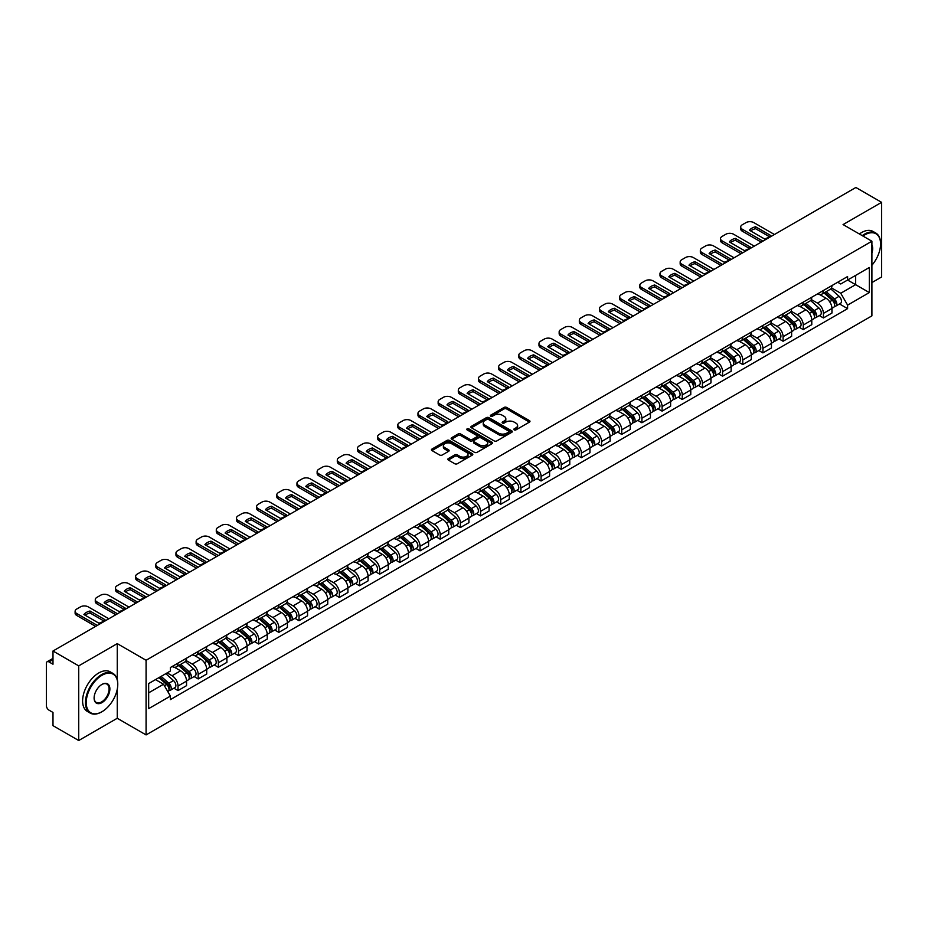 <?xml version="1.0" encoding="UTF-8"?>
<svg xmlns="http://www.w3.org/2000/svg" width="928" height="928" viewBox="0 0 928 928"><rect width="100%" height="100%" fill="white"/><g stroke="black" fill="none" stroke-linecap="round" stroke-linejoin="round"><path stroke-width="1.39" d="M514.205 429.873A1.253 0.731 0 0 0 515.98 429.873L529.459 422.089A1.798 1.032 0 0 0 529.981 421.358A1.798 1.032 0 0 0 529.459 420.616L506.618 407.438A1.798 1.032 0 0 0 504.078 407.438L490.599 415.222A1.253 0.731 0 0 0 492.374 416.243L494.114 415.234A5.742 3.318 0 0 1 502.234 415.234L504.148 416.336A5.742 3.318 0 0 1 505.83 418.679A5.742 3.318 0 0 1 504.148 421.022L502.396 422.031A1.253 0.731 0 0 0 504.171 423.052L505.922 422.054A5.742 3.318 0 0 1 514.042 422.054L515.945 423.145A5.742 3.318 0 0 1 517.627 425.5A5.742 3.318 0 0 1 515.945 427.843L514.205 428.84A1.253 0.731 0 0 0 514.205 429.873L514.205 428.84M448.363 458.571A1.798 1.032 0 0 0 447.841 459.302A1.798 1.032 0 0 0 448.363 460.044L454.778 463.745A1.798 1.032 0 0 0 457.318 463.745L472.294 455.091A1.798 1.032 0 0 0 472.816 454.36A1.798 1.032 0 0 0 472.294 453.63L449.442 440.44A1.798 1.032 0 0 0 446.913 440.44L431.938 449.082A1.798 1.032 0 0 0 431.404 449.813A1.798 1.032 0 0 0 431.938 450.556L439.675 455.022A1.798 1.032 0 0 0 442.215 455.022L448.618 451.321A1.798 1.032 0 0 0 449.152 450.59A1.798 1.032 0 0 0 448.618 449.86L444.779 447.644A4.802 2.772 0 0 1 443.375 445.684A4.802 2.772 0 0 1 446.345 443.12A4.802 2.772 0 0 1 451.576 443.723L466.61 452.4A4.802 2.772 0 0 1 468.014 454.36A4.802 2.772 0 0 1 465.056 456.924A4.802 2.772 0 0 1 459.824 456.321L457.318 454.871A1.798 1.032 0 0 0 454.778 454.871L448.363 458.571L448.363 460.044M146.079 660.272L117.253 643.626L78.718 665.875L52.989 651.015L855.871 187.479L881.6 202.339L843.076 224.576L871.902 241.222L146.079 660.272L146.079 734.918L871.902 315.868L871.902 241.222M494.241 440.951A1.798 1.032 0 0 0 496.782 440.951L511.757 432.309A1.798 1.032 0 0 0 512.279 431.578A1.798 1.032 0 0 0 511.757 430.847L488.917 417.658A1.798 1.032 0 0 0 486.376 417.658L471.401 426.3A1.798 1.032 0 0 0 470.879 427.031A1.798 1.032 0 0 0 471.401 427.762L494.241 440.951M467.526 430.14A1.253 0.731 0 0 1 468.802 430.325L492.002 443.712L477.05 452.342A1.798 1.032 0 0 1 474.51 452.342L451.669 439.153L451.669 437.691A1.798 1.032 0 0 0 451.147 438.422A1.798 1.032 0 0 0 451.669 439.153M451.669 437.691L458.072 433.991A1.798 1.032 0 0 1 460.613 433.991L469.881 439.338A1.798 1.032 0 0 0 472.422 439.338L476.667 436.891A1.798 1.032 0 0 0 477.189 436.16A1.798 1.032 0 0 0 476.667 435.418L467.028 429.85A1.253 0.731 0 0 1 468.802 428.829L492.026 442.238A1.798 1.032 0 0 1 492.548 442.969A1.798 1.032 0 0 1 492.026 443.7L492.026 442.238M78.718 665.875L78.718 740.521L52.989 725.661L52.989 712.449L48.987 710.14A3.654 2.111 -120 0 1 46.4 705.663L46.4 663.416A3.654 2.111 -120 0 1 47.154 661.734L52.989 658.37M871.902 282.576L881.6 276.985L881.6 202.339M78.718 740.521L117.253 718.272L146.079 734.918M52.989 651.015L52.989 664.228L48.987 661.919A3.654 2.111 -120 0 0 47.154 661.734M823.414 290.487A8.41 4.86 60 0 1 821.674 294.269L830.212 289.339A8.41 4.86 -120 0 0 831.952 285.569M811.316 299.547L817.475 303.108A8.41 4.86 60 0 1 823.426 313.409L831.952 308.479A8.41 4.86 -120 0 0 826.001 298.178L819.9 294.652M831.952 308.479L831.952 313.038L823.426 317.956L819.331 315.601M821.674 294.269A8.41 4.86 60 0 1 817.533 293.886M823.426 313.409L823.426 317.956M803.254 302.134A8.41 4.86 60 0 1 801.514 305.915L810.04 300.985A8.41 4.86 -120 0 0 811.78 297.204M799.159 327.248L803.254 329.602L811.78 324.672L811.78 320.125A8.41 4.86 -120 0 0 805.84 309.824L799.727 306.298M801.514 305.915A8.41 4.86 60 0 1 797.372 305.532M791.143 311.193L797.303 314.754A8.41 4.86 60 0 1 803.254 325.055L803.254 329.602M783.081 313.78A8.41 4.86 60 0 1 781.341 317.55L789.879 312.632A8.41 4.86 -120 0 0 791.619 308.85M778.986 338.882L783.081 341.249L791.619 336.319L791.619 331.772A8.41 4.86 -120 0 0 785.668 321.471L779.566 317.944M781.341 317.55A8.41 4.86 60 0 1 777.2 317.179M770.971 322.84L777.13 326.389A8.41 4.86 60 0 1 783.081 336.69L783.081 341.249M762.909 325.426A8.41 4.86 60 0 1 761.169 329.196L769.706 324.278A8.41 4.86 -120 0 0 771.446 320.496M758.826 350.529L762.909 352.895L771.446 347.965L771.446 343.418A8.41 4.86 -120 0 0 765.496 333.117L759.394 329.591M761.169 329.196A8.41 4.86 60 0 1 757.028 328.825M750.798 334.486L756.97 338.036A8.41 4.86 60 0 1 762.909 348.336L762.909 352.895M742.748 337.073A8.41 4.86 60 0 1 741.008 340.843L749.534 335.913A8.41 4.86 -120 0 0 751.274 332.143M738.653 362.175L742.748 364.542L751.274 359.612L751.274 355.053A8.41 4.86 -120 0 0 745.335 344.752L739.222 341.226M741.008 340.843A8.41 4.86 60 0 1 736.867 340.46M730.638 346.121L736.797 349.682A8.41 4.86 60 0 1 742.748 359.983L742.748 364.542M722.576 348.708A8.41 4.86 60 0 1 720.836 352.489L729.362 347.559A8.41 4.86 -120 0 0 731.113 343.789M718.481 373.822L722.576 376.176L731.113 371.258L731.113 366.699A8.41 4.86 -120 0 0 725.162 356.398L719.049 352.872M720.836 352.489A8.41 4.86 60 0 1 716.694 352.106M710.465 357.767L716.625 361.328A8.41 4.86 60 0 1 722.576 371.629L722.576 376.176M702.403 360.354A8.41 4.86 60 0 1 700.663 364.136L709.201 359.206A8.41 4.86 -120 0 0 710.941 355.436M698.32 385.468L702.403 387.823L710.941 382.904L710.941 378.346A8.41 4.86 -120 0 0 704.99 368.045L698.888 364.518M700.663 364.136A8.41 4.86 60 0 1 696.522 363.753M690.293 369.414L696.464 372.975A8.41 4.86 60 0 1 702.403 383.276L702.403 387.823M682.242 372A8.41 4.86 60 0 1 680.491 375.782L689.028 370.852A8.41 4.86 -120 0 0 690.768 367.07M678.148 397.114L682.242 399.469L690.768 394.539L690.768 389.992A8.41 4.86 -120 0 0 684.829 379.691L678.716 376.165M680.491 375.782A8.41 4.86 60 0 1 676.361 375.399M670.132 381.06L676.292 384.621A8.41 4.86 60 0 1 682.242 394.922L682.242 399.469M662.07 383.647A8.41 4.86 60 0 1 660.33 387.417L668.856 382.498A8.41 4.86 -120 0 0 670.596 378.717M657.975 408.749L662.07 411.116L670.608 406.186L670.608 401.638A8.41 4.86 -120 0 0 664.657 391.338L658.544 387.811M660.33 387.417A8.41 4.86 60 0 1 656.189 387.046M649.96 392.706L656.119 396.256A8.41 4.86 60 0 1 662.07 406.557L662.07 411.116M641.898 395.293A8.41 4.86 60 0 1 640.158 399.063L648.695 394.145A8.41 4.86 -120 0 0 650.435 390.363M637.814 420.396L641.898 422.762L650.435 417.832L650.435 413.285A8.41 4.86 -120 0 0 644.484 402.984L638.383 399.458M640.158 399.063A8.41 4.86 60 0 1 636.016 398.692M629.787 404.353L635.958 407.902A8.41 4.86 60 0 1 641.898 418.203L641.898 422.762M621.725 406.94A8.41 4.86 60 0 1 619.985 410.71L628.523 405.78A8.41 4.86 -120 0 0 630.263 402.01M617.642 432.042L621.737 434.408L630.263 429.478L630.263 424.92A8.41 4.86 -120 0 0 624.312 414.619L618.21 411.092M619.985 410.71A8.41 4.86 60 0 1 615.844 410.327M609.626 415.988L615.786 419.549A8.41 4.86 60 0 1 621.737 429.85L621.737 434.408M601.564 418.574A8.41 4.86 60 0 1 599.824 422.356L608.35 417.426A8.41 4.86 -120 0 0 610.09 413.656M597.47 443.688L601.564 446.043L610.09 441.125L610.09 436.566A8.41 4.86 -120 0 0 604.151 426.265L598.038 422.739M599.824 422.356A8.41 4.86 60 0 1 595.683 421.973M589.454 427.634L595.614 431.195A8.41 4.86 60 0 1 601.564 441.496L601.564 446.043M581.392 430.221A8.41 4.86 60 0 1 579.652 434.002L588.19 429.072A8.41 4.86 -120 0 0 589.93 425.302M577.297 455.335L581.392 457.69L589.93 452.771L589.93 448.212A8.41 4.86 -120 0 0 583.979 437.912L577.877 434.385M579.652 434.002A8.41 4.86 60 0 1 575.511 433.62M569.282 439.28L575.441 442.842A8.41 4.86 60 0 1 581.392 453.142L581.392 457.69M561.22 441.867A8.41 4.86 60 0 1 559.48 445.649L568.017 440.719A8.41 4.86 -120 0 0 569.757 436.937M557.136 466.97L561.22 469.336L569.757 464.406L569.757 459.859A8.41 4.86 -120 0 0 563.806 449.558L557.705 446.032M559.48 445.649A8.41 4.86 60 0 1 555.338 445.266M549.109 450.927L555.28 454.488A8.41 4.86 60 0 1 561.22 464.789L561.22 469.336M541.059 453.514A8.41 4.86 60 0 1 539.319 457.284L547.845 452.365A8.41 4.86 -120 0 0 549.585 448.584M536.964 478.616L541.059 480.982L549.585 476.052L549.585 471.505A8.41 4.86 -120 0 0 543.646 461.204L537.532 457.678M539.319 457.284A8.41 4.86 60 0 1 535.178 456.912M528.948 462.573L535.108 466.123A8.41 4.86 60 0 1 541.059 476.424L541.059 480.982M520.886 465.16A8.41 4.86 60 0 1 519.146 468.93L527.672 464.012A8.41 4.86 -120 0 0 529.424 460.23M516.792 490.262L520.886 492.629L529.424 487.699L529.424 483.152A8.41 4.86 -120 0 0 523.473 472.851L517.36 469.324M519.146 468.93A8.41 4.86 60 0 1 515.005 468.547M508.776 474.208L514.936 477.769A8.41 4.86 60 0 1 520.886 488.07L520.886 492.629M500.714 476.806A8.41 4.86 60 0 1 498.974 480.576L507.512 475.646A8.41 4.86 -120 0 0 509.252 471.876M496.631 501.909L500.714 504.275L509.252 499.345L509.252 494.786A8.41 4.86 -120 0 0 503.301 484.486L497.199 480.959M498.974 480.576A8.41 4.86 60 0 1 494.833 480.194M488.604 485.854L494.775 489.416A8.41 4.86 60 0 1 500.714 499.716L500.714 504.275M480.553 488.441A8.41 4.86 60 0 1 478.802 492.223L487.339 487.293A8.41 4.86 -120 0 0 489.079 483.523M476.458 513.555L480.553 515.91L489.079 510.992L489.079 506.433A8.41 4.86 -120 0 0 483.14 496.132L477.027 492.606M478.802 492.223A8.41 4.86 60 0 1 474.672 491.84M468.443 497.501L474.602 501.062A8.41 4.86 60 0 1 480.553 511.363L480.553 515.91M460.381 500.088A8.41 4.86 60 0 1 458.641 503.869L467.167 498.939A8.41 4.86 -120 0 0 468.907 495.169M456.286 525.202L460.381 527.556L468.918 522.638L468.918 518.079A8.41 4.86 -120 0 0 462.968 507.778L456.854 504.252M458.641 503.869A8.41 4.86 60 0 1 454.5 503.486M448.27 509.147L454.43 512.708A8.41 4.86 60 0 1 460.381 523.009L460.381 527.556M440.208 511.734A8.41 4.86 60 0 1 438.468 515.516L447.006 510.586A8.41 4.86 -120 0 0 448.746 506.804M436.125 536.836L440.208 539.203L448.746 534.273L448.746 529.726A8.41 4.86 -120 0 0 442.795 519.425L436.694 515.898M438.468 515.516A8.41 4.86 60 0 1 434.327 515.133M428.098 520.794L434.269 524.355A8.41 4.86 60 0 1 440.208 534.656L440.208 539.203M420.036 523.38A8.41 4.86 60 0 1 418.296 527.15L426.834 522.232A8.41 4.86 -120 0 0 428.574 518.45M415.953 548.483L420.048 550.849L428.574 545.919L428.574 541.372A8.41 4.86 -120 0 0 422.623 531.071L416.521 527.545M418.296 527.15A8.41 4.86 60 0 1 414.155 526.779M407.937 532.44L414.097 535.99A8.41 4.86 60 0 1 420.048 546.29L420.048 550.849M399.875 535.027A8.41 4.86 60 0 1 398.135 538.797L406.661 533.867A8.41 4.86 -120 0 0 408.401 530.097M395.78 560.129L399.875 562.496L408.401 557.566L408.401 553.018A8.41 4.86 -120 0 0 402.462 542.718L396.349 539.191M398.135 538.797A8.41 4.86 60 0 1 393.994 538.414M387.765 544.075L393.924 547.636A8.41 4.86 60 0 1 399.875 557.937L399.875 562.496M379.703 546.673A8.41 4.86 60 0 1 377.963 550.443L386.5 545.513A8.41 4.86 -120 0 0 388.24 541.743M375.608 571.776L379.703 574.142L388.24 569.212L388.24 564.653A8.41 4.86 -120 0 0 382.29 554.352L376.188 550.826M377.963 550.443A8.41 4.86 60 0 1 373.822 550.06M367.592 555.721L373.752 559.282A8.41 4.86 60 0 1 379.703 569.583L379.703 574.142M359.53 558.308A8.41 4.86 60 0 1 357.79 562.09L366.328 557.16A8.41 4.86 -120 0 0 368.068 553.39M355.447 583.422L359.53 585.777L368.068 580.858L368.068 576.3A8.41 4.86 -120 0 0 362.117 565.999L356.016 562.472M357.79 562.09A8.41 4.86 60 0 1 353.649 561.707M347.42 567.368L353.591 570.929A8.41 4.86 60 0 1 359.53 581.23L359.53 585.777M339.37 569.954A8.41 4.86 60 0 1 337.63 573.736L346.156 568.806A8.41 4.86 -120 0 0 347.896 565.036M335.275 595.068L339.37 597.423L347.896 592.505L347.896 587.946A8.41 4.86 -120 0 0 341.956 577.645L335.843 574.119M337.63 573.736A8.41 4.86 60 0 1 333.488 573.353M327.259 579.014L333.419 582.575A8.41 4.86 60 0 1 339.37 592.876L339.37 597.423M319.197 581.601A8.41 4.86 60 0 1 317.457 585.382L325.983 580.452A8.41 4.86 -120 0 0 327.735 576.671M315.102 606.703L319.197 609.07L327.735 604.14L327.735 599.592A8.41 4.86 -120 0 0 321.784 589.292L315.671 585.765M317.457 585.382A8.41 4.86 60 0 1 313.316 585M307.087 590.66L313.246 594.222A8.41 4.86 60 0 1 319.197 604.522L319.197 609.07M299.025 593.247A8.41 4.86 60 0 1 297.285 597.017L305.822 592.099A8.41 4.86 -120 0 0 307.562 588.317M294.942 618.35L299.025 620.716L307.562 615.786L307.562 611.239A8.41 4.86 -120 0 0 301.612 600.938L295.51 597.412M297.285 597.017A8.41 4.86 60 0 1 293.144 596.646M286.914 602.307L293.086 605.856A8.41 4.86 60 0 1 299.025 616.157L299.025 620.716M278.864 604.894A8.41 4.86 60 0 1 277.112 608.664L285.65 603.734A8.41 4.86 -120 0 0 287.39 599.964M274.769 629.996L278.864 632.362L287.39 627.432L287.39 622.874A8.41 4.86 -120 0 0 281.451 612.573L275.338 609.046M277.112 608.664A8.41 4.86 60 0 1 272.983 608.281M266.754 613.942L272.913 617.503A8.41 4.86 60 0 1 278.864 627.804L278.864 632.362M258.692 616.54A8.41 4.86 60 0 1 256.952 620.31L265.478 615.38A8.41 4.86 -120 0 0 267.229 611.61M254.597 641.642L258.692 644.009L267.229 639.079L267.229 634.52A8.41 4.86 -120 0 0 261.278 624.219L255.165 620.693M256.952 620.31A8.41 4.86 60 0 1 252.81 619.927M246.581 625.588L252.741 629.149A8.41 4.86 60 0 1 258.692 639.45L258.692 644.009M238.519 628.175A8.41 4.86 60 0 1 236.779 631.956L245.317 627.026A8.41 4.86 -120 0 0 247.057 623.256M234.436 653.289L238.519 655.644L247.057 650.725L247.057 646.166A8.41 4.86 -120 0 0 241.106 635.866L235.004 632.339M236.779 631.956A8.41 4.86 60 0 1 232.638 631.574M226.409 637.234L232.58 640.796A8.41 4.86 60 0 1 238.519 651.096L238.519 655.644M218.347 639.821A8.41 4.86 60 0 1 216.607 643.603L225.144 638.673A8.41 4.86 -120 0 0 226.884 634.891M214.264 664.935L218.358 667.29L226.884 662.372L226.884 657.813A8.41 4.86 -120 0 0 220.934 647.512L214.832 643.986M216.607 643.603A8.41 4.86 60 0 1 212.466 643.22M206.248 648.881L212.408 652.442A8.41 4.86 60 0 1 218.358 662.743L218.358 667.29M198.186 651.468A8.41 4.86 60 0 1 196.446 655.238L204.972 650.319A8.41 4.86 -120 0 0 206.712 646.538M194.091 676.57L198.186 678.936L206.712 674.006L206.712 669.459A8.41 4.86 -120 0 0 200.773 659.158L194.66 655.632M196.446 655.238A8.41 4.86 60 0 1 192.305 654.866M186.076 660.527L192.235 664.077A8.41 4.86 60 0 1 198.186 674.389L198.186 678.936M178.014 663.114A8.41 4.86 60 0 1 176.274 666.884L184.811 661.966A8.41 4.86 -120 0 0 186.551 658.184M173.919 688.216L178.014 690.583L186.551 685.653L186.551 681.106A8.41 4.86 -120 0 0 180.6 670.805L174.499 667.278M176.274 666.884A8.41 4.86 60 0 1 172.132 666.513M167.156 672.893L172.063 675.723A8.41 4.86 60 0 1 178.014 686.024L178.014 690.583M837.706 282.24L840.745 283.991L869.316 267.496L855.616 275.407L855.616 284.664L840.745 293.248L831.476 287.9M148.666 692.822L163.537 684.238L170.392 696.104L148.666 708.644L148.666 683.565L170.392 671.025L170.392 667.51L847.6 276.532L847.6 280.036L869.316 292.575L847.6 305.126L840.745 293.248M869.316 267.496L869.316 292.575M170.392 696.104L170.392 699.608L847.6 308.63L847.6 305.126M117.253 643.626L117.253 679.551M117.253 689.307L117.253 718.272M163.537 684.238L155.521 679.609M839.504 303.955L847.6 308.63M514.704 430.047L515.945 429.328A5.742 3.318 0 0 0 517.627 426.984L517.627 425.5M505.83 418.679L505.83 420.175A5.742 3.318 0 0 1 504.148 422.518L502.895 423.238M529.436 422.101L506.618 408.923A1.798 1.032 0 0 0 504.078 408.923L491.098 416.417M511.757 430.847L511.757 432.309L488.917 419.143A1.798 1.032 0 0 0 486.376 419.143L471.424 427.773L471.401 426.3M508.579 432.088A1.253 0.731 0 0 0 508.579 431.068L488.534 419.491A1.253 0.731 0 0 0 486.759 419.491L484.915 420.546A5.742 3.318 0 0 0 483.233 422.89A5.742 3.318 0 0 0 484.915 425.233L498.626 433.156A5.742 3.318 0 0 0 506.746 433.156L508.579 432.088L508.579 433.585A1.253 0.731 0 0 0 508.95 433.063L508.95 431.578M483.233 422.89L483.233 424.386A5.742 3.318 0 0 0 484.915 426.729L484.915 425.233M508.579 433.585L506.746 434.64A5.742 3.318 0 0 1 498.626 434.64L484.915 426.729M451.692 439.176L458.072 435.487L458.072 433.991M477.189 436.16L477.189 437.645A1.798 1.032 0 0 1 476.667 438.376L472.422 440.835A1.798 1.032 0 0 1 469.881 440.835L460.613 435.487A1.798 1.032 0 0 0 458.072 435.487M479.486 444.895A4.802 2.772 0 0 0 484.729 445.498A4.802 2.772 0 0 0 487.687 442.934A4.802 2.772 0 0 0 486.284 440.974L480.982 437.912A1.798 1.032 0 0 0 478.442 437.912L474.196 440.371A1.798 1.032 0 0 0 473.663 441.102A1.798 1.032 0 0 0 474.196 441.832L479.486 444.895L479.486 446.38A4.802 2.772 0 0 0 484.729 446.983A4.802 2.772 0 0 0 487.687 444.419L487.687 442.934M473.663 441.102L473.663 442.598A1.798 1.032 0 0 0 474.196 443.329L474.196 441.832M479.486 446.38L474.196 443.329M468.014 454.36L468.014 455.857A4.802 2.772 0 0 1 465.056 458.42A4.802 2.772 0 0 1 459.824 457.817L457.318 456.367A1.798 1.032 0 0 0 454.778 456.367L448.386 460.056M443.375 445.684L443.375 447.168A4.802 2.772 0 0 0 444.779 449.129L444.779 447.644M448.595 451.333L444.779 449.129M472.271 455.103L449.442 441.937A1.798 1.032 0 0 0 446.913 441.937L431.961 450.567M824.006 292.923L832.219 300.254A4.57 2.645 60 0 1 833.657 307.33L831.952 308.305M824.226 293.12L828.089 295.348M824.83 292.448L833.982 300.602A2.192 1.264 60 0 1 834.666 304.001A2.192 1.264 60 0 1 834.469 304.082M826.198 291.659L834.423 298.99A4.57 2.645 60 0 1 835.85 306.054A4.57 2.645 60 0 1 834.469 306.205M830.78 288.898L839.074 296.299A4.57 2.645 60 0 1 840.513 303.375L835.85 306.054M769.324 236.64L755.554 228.694A11.426 6.6 180 0 0 750.682 230.956M761.238 242.127L742.296 231.188A5.487 3.167 180 0 1 740.683 228.949L740.683 227A5.487 3.167 -0 0 0 742.296 229.251L742.296 231.188M755.554 226.757A11.426 6.6 180 0 0 749.476 230.26L764.452 238.902A11.426 6.6 180 0 0 770.53 235.399L755.554 226.757L755.554 228.694M774.416 234.506L753.803 222.604A5.487 3.167 -0 0 0 746.042 222.604L742.296 224.762A5.487 3.167 -0 0 0 740.683 227M762.909 241.152L742.296 229.251M803.834 304.57L812.058 311.901A4.57 2.645 60 0 1 813.485 318.965L811.78 319.951M804.054 304.767L807.917 306.994M804.669 304.094L813.81 312.249A2.192 1.264 60 0 1 814.494 315.648A2.192 1.264 60 0 1 814.297 315.717M806.038 303.294L814.25 310.636A4.57 2.645 60 0 1 815.689 317.701A4.57 2.645 60 0 1 814.308 317.852M810.62 300.544L818.902 307.945A4.57 2.645 60 0 1 820.34 315.01L815.689 317.701M783.661 316.216L791.886 323.547A4.57 2.645 60 0 1 793.324 330.612L791.619 331.598M783.882 316.402L787.756 318.64M784.496 315.729L793.637 323.895A2.192 1.264 60 0 1 794.333 327.282A2.192 1.264 60 0 1 794.124 327.364M785.865 314.94L794.078 322.283A4.57 2.645 60 0 1 795.516 329.347A4.57 2.645 60 0 1 794.136 329.498M790.447 312.191L798.741 319.592A4.57 2.645 60 0 1 800.168 326.656L795.516 329.347M749.163 248.286L735.382 240.34A11.426 6.6 180 0 0 730.51 242.602M741.066 253.762L722.123 242.834A5.487 3.167 180 0 1 720.522 240.596L720.522 238.647A5.487 3.167 -0 0 0 722.123 240.886L722.123 242.834M735.382 238.392A11.426 6.6 180 0 0 729.315 241.906L744.291 250.548A11.426 6.6 180 0 0 750.358 247.045L735.382 238.392L735.382 240.34M754.255 246.152L733.63 234.25A5.487 3.167 -0 0 0 725.87 234.25L722.123 236.408A5.487 3.167 -0 0 0 720.522 238.647M742.748 252.799L722.123 240.886M728.99 259.933L715.221 251.975A11.426 6.6 180 0 0 710.349 254.237M720.894 265.408L701.951 254.469A5.487 3.167 180 0 1 700.35 252.23L700.35 250.293A5.487 3.167 -0 0 0 701.951 252.532L701.951 254.469M715.221 250.038A11.426 6.6 180 0 0 709.143 253.553L724.118 262.195A11.426 6.6 180 0 0 730.197 258.692L715.221 250.038L715.221 251.975M734.083 257.798L713.458 245.885A5.487 3.167 -0 0 0 705.709 245.885L701.951 248.054A5.487 3.167 -0 0 0 700.35 250.293M722.576 264.445L701.951 252.532M871.902 265.246A22.307 12.876 120 0 0 880.568 243.983A22.307 12.876 120 0 0 864.792 234.877A22.307 12.876 120 0 0 862.959 236.06M862.228 235.642A22.852 13.201 -60 0 1 864.409 234.204A22.852 13.201 -60 0 1 875.835 233.079A22.852 13.201 -60 0 1 880.568 243.542A22.852 13.201 -60 0 1 880.568 243.762M871.902 245.05A11.148 6.438 -60 0 1 871.902 252.926M859.386 233.995A22.852 13.201 -60 0 1 861.555 232.568A22.852 13.201 -60 0 1 872.993 231.432L875.835 233.079M101.604 711.927L101.999 711.706A22.307 12.876 120 0 0 117.763 684.388A22.307 12.876 120 0 0 101.999 675.282A22.307 12.876 120 0 0 86.223 702.6A22.307 12.876 120 0 0 101.999 711.706L101.604 711.927A22.852 13.201 -60 0 1 90.178 713.064A22.852 13.201 -60 0 1 86.675 694.747A22.852 13.201 -60 0 1 101.604 674.61A22.852 13.201 -60 0 1 113.03 673.473A22.852 13.201 -60 0 1 117.763 683.936A22.852 13.201 -60 0 1 117.763 684.168M101.999 684.388L101.999 684.388A11.148 6.438 -60 0 1 109.875 688.936A11.148 6.438 -60 0 1 101.999 702.6A11.148 6.438 -60 0 1 94.111 698.042A11.148 6.438 -60 0 1 101.999 684.388L101.999 684.388M94.111 697.821A10.602 6.125 120 0 0 96.303 702.45A10.602 6.125 120 0 0 101.604 701.928A10.602 6.125 120 0 0 108.53 692.578A10.602 6.125 120 0 0 106.906 684.087A10.602 6.125 120 0 0 101.802 684.504M90.178 713.064L87.336 711.416A22.852 13.201 -60 0 1 83.833 693.1A22.852 13.201 -60 0 1 98.762 672.962A22.852 13.201 -60 0 1 110.188 671.837L113.03 673.473M763.5 327.862L771.713 335.194A4.57 2.645 60 0 1 773.152 342.258L771.446 343.244M763.709 328.048L767.584 330.287M764.324 327.375L773.476 335.542A2.192 1.264 60 0 1 774.161 338.929A2.192 1.264 60 0 1 773.964 339.01M765.693 326.586L773.917 333.918A4.57 2.645 60 0 1 775.344 340.994A4.57 2.645 60 0 1 773.964 341.133M770.275 323.837L778.569 331.238A4.57 2.645 60 0 1 780.007 338.302L775.344 340.994M743.328 339.497L751.541 346.84A4.57 2.645 60 0 1 752.979 353.904L751.274 354.89M743.548 339.694L747.411 341.933M744.152 339.022L753.304 347.188A2.192 1.264 60 0 1 753.988 350.575A2.192 1.264 60 0 1 753.791 350.656M745.52 338.233L753.745 345.564A4.57 2.645 60 0 1 755.183 352.64A4.57 2.645 60 0 1 753.803 352.779M750.114 335.484L758.396 342.884A4.57 2.645 60 0 1 759.835 349.949L755.183 352.64M723.156 351.144L731.38 358.475A4.57 2.645 60 0 1 732.807 365.551L731.102 366.537M723.376 351.341L727.25 353.568M723.991 350.668L733.132 358.823A2.192 1.264 60 0 1 733.828 362.222A2.192 1.264 60 0 1 733.619 362.303M725.36 349.879L733.572 357.21A4.57 2.645 60 0 1 735.011 364.275A4.57 2.645 60 0 1 733.63 364.426M729.942 347.13L738.236 354.519A4.57 2.645 60 0 1 739.662 361.595L735.011 364.275M708.818 271.579L695.049 263.622A11.426 6.6 180 0 0 690.177 265.884M700.721 277.054L681.79 266.116A5.487 3.167 180 0 1 680.178 263.877L680.178 261.94A5.487 3.167 -0 0 0 681.79 264.178L681.79 266.116M695.049 261.684A11.426 6.6 180 0 0 688.97 265.188L703.946 273.841A11.426 6.6 180 0 0 710.024 270.326L695.049 261.684L695.049 263.622M713.91 269.445L693.297 257.532A5.487 3.167 -0 0 0 685.537 257.532L681.79 259.701A5.487 3.167 -0 0 0 680.178 261.94M702.403 276.08L681.79 264.178M688.657 283.226L674.876 275.268A11.426 6.6 180 0 0 670.004 277.53M680.56 288.701L661.618 277.762A5.487 3.167 180 0 1 660.005 275.523L660.005 273.586A5.487 3.167 -0 0 0 661.618 275.825L661.618 277.762M674.876 273.331A11.426 6.6 180 0 0 668.798 276.834L683.774 285.488A11.426 6.6 180 0 0 689.852 281.973L674.876 273.331L674.876 275.268M693.75 281.08L673.125 269.178A5.487 3.167 -0 0 0 665.364 269.178L661.618 271.347A5.487 3.167 -0 0 0 660.005 273.586M682.242 287.726L661.618 275.825M668.485 294.86L654.716 286.914A11.426 6.6 180 0 0 649.832 289.176M660.388 300.347L641.445 289.408A5.487 3.167 180 0 1 639.844 287.17L639.844 285.232A5.487 3.167 -0 0 0 641.445 287.471L641.445 289.408M654.716 284.977A11.426 6.6 180 0 0 648.637 288.48L663.613 297.122A11.426 6.6 180 0 0 669.691 293.619L654.716 284.977L654.716 286.914M673.577 292.726L652.952 280.824A5.487 3.167 -0 0 0 645.192 280.824L641.445 282.994A5.487 3.167 -0 0 0 639.844 285.232M662.07 299.373L641.445 287.471M702.995 362.79L711.208 370.121A4.57 2.645 60 0 1 712.646 377.197L710.941 378.172M703.204 362.987L707.078 365.214M703.818 362.314L712.959 370.469A2.192 1.264 60 0 1 713.655 373.868A2.192 1.264 60 0 1 713.458 373.949M705.187 361.526L713.412 368.857A4.57 2.645 60 0 1 714.838 375.921A4.57 2.645 60 0 1 713.458 376.072M709.769 358.765L718.063 366.166A4.57 2.645 60 0 1 719.502 373.242L714.838 375.921M648.312 306.507L634.543 298.561A11.426 6.6 180 0 0 629.671 300.823M640.216 311.982L621.284 301.055A5.487 3.167 180 0 1 619.672 298.816L619.672 296.867A5.487 3.167 -0 0 0 621.284 299.118L621.284 301.055M634.543 296.612A11.426 6.6 180 0 0 628.465 300.127L643.44 308.769A11.426 6.6 180 0 0 649.519 305.266L634.543 296.612L634.543 298.561M653.405 304.372L632.78 292.471A5.487 3.167 -0 0 0 625.031 292.471L621.284 294.628A5.487 3.167 -0 0 0 619.672 296.867M641.898 311.019L621.284 299.118M682.822 374.436L691.035 381.768A4.57 2.645 60 0 1 692.474 388.832L690.768 389.818M683.043 374.634L686.906 376.861M683.646 373.961L692.798 382.116A2.192 1.264 60 0 1 693.483 385.514A2.192 1.264 60 0 1 693.286 385.584M685.015 373.16L693.239 380.503A4.57 2.645 60 0 1 694.678 387.568A4.57 2.645 60 0 1 693.297 387.718M689.597 370.411L697.891 377.812A4.57 2.645 60 0 1 699.329 384.876L694.678 387.568M628.14 318.153L614.371 310.207A11.426 6.6 180 0 0 609.499 312.469M620.055 323.628L601.112 312.701A5.487 3.167 180 0 1 599.5 310.462L599.5 308.514A5.487 3.167 -0 0 0 601.112 310.752L601.112 312.701M614.371 308.258A11.426 6.6 180 0 0 608.292 311.773L623.268 320.415A11.426 6.6 180 0 0 629.346 316.912L614.371 308.258L614.371 310.207M633.232 316.019L612.619 304.117A5.487 3.167 -0 0 0 604.859 304.117L601.112 306.275A5.487 3.167 -0 0 0 599.5 308.514M621.737 322.666L601.112 310.752M662.65 386.083L670.874 393.414A4.57 2.645 60 0 1 672.301 400.478L670.596 401.464M662.87 386.268L666.733 388.507M663.485 385.596L672.626 393.762A2.192 1.264 60 0 1 673.31 397.149A2.192 1.264 60 0 1 673.113 397.23M664.854 384.807L673.067 392.138A4.57 2.645 60 0 1 674.505 399.214A4.57 2.645 60 0 1 673.125 399.353M669.436 382.058L677.718 389.458A4.57 2.645 60 0 1 679.157 396.523L674.505 399.214M607.979 329.8L594.198 321.842A11.426 6.6 180 0 0 589.326 324.104M599.882 335.275L580.94 324.336A5.487 3.167 180 0 1 579.339 322.097L579.339 320.16A5.487 3.167 -0 0 0 580.94 322.399L580.94 324.336M594.198 319.905A11.426 6.6 180 0 0 588.132 323.42L603.107 332.062A11.426 6.6 180 0 0 609.174 328.547L594.198 319.905L594.198 321.842M613.072 327.665L592.447 315.752A5.487 3.167 -0 0 0 584.686 315.752L580.94 317.921A5.487 3.167 -0 0 0 579.339 320.16M601.564 334.3L580.94 322.399M642.489 397.729L650.702 405.06A4.57 2.645 60 0 1 652.14 412.125L650.435 413.111M642.698 397.915L646.572 400.154M643.313 397.242L652.454 405.408A2.192 1.264 60 0 1 653.15 408.796A2.192 1.264 60 0 1 652.941 408.877M644.682 396.453L652.894 403.784A4.57 2.645 60 0 1 654.333 410.86A4.57 2.645 60 0 1 652.952 411M649.264 393.704L657.558 401.105A4.57 2.645 60 0 1 658.984 408.169L654.333 410.86M587.807 341.446L574.038 333.488A11.426 6.6 180 0 0 569.166 335.75M579.71 346.921L560.767 335.982A5.487 3.167 180 0 1 559.166 333.744L559.166 331.806A5.487 3.167 -0 0 0 560.767 334.045L560.767 335.982M574.038 331.551A11.426 6.6 180 0 0 567.959 335.054L582.935 343.708A11.426 6.6 180 0 0 589.013 340.193L574.038 331.551L574.038 333.488M592.899 339.312L572.274 327.398A5.487 3.167 -0 0 0 564.526 327.398L560.767 329.568A5.487 3.167 -0 0 0 559.166 331.806M581.392 345.947L560.767 334.045M622.317 409.364L630.53 416.707A4.57 2.645 60 0 1 631.968 423.771L630.263 424.757M622.537 409.561L626.4 411.8M623.14 408.888L632.293 417.055A2.192 1.264 60 0 1 632.977 420.442A2.192 1.264 60 0 1 632.78 420.523M624.509 408.1L632.734 415.431A4.57 2.645 60 0 1 634.16 422.495A4.57 2.645 60 0 1 632.78 422.646M629.091 405.35L637.385 412.74A4.57 2.645 60 0 1 638.824 419.816L634.16 422.495M567.634 353.092L553.865 345.135A11.426 6.6 180 0 0 548.993 347.397M559.549 358.568L540.606 347.629A5.487 3.167 180 0 1 538.994 345.39L538.994 343.453A5.487 3.167 -0 0 0 540.606 345.692L540.606 347.629M553.865 343.198A11.426 6.6 180 0 0 547.787 346.701L562.762 355.354A11.426 6.6 180 0 0 568.841 351.84L553.865 343.198L553.865 345.135M572.727 350.946L552.114 339.045A5.487 3.167 -0 0 0 544.353 339.045L540.606 341.214A5.487 3.167 -0 0 0 538.994 343.453M561.22 357.593L540.606 345.692M602.144 421.01L610.369 428.342A4.57 2.645 60 0 1 611.796 435.418L610.09 436.404M602.365 421.208L606.228 423.435M602.98 420.535L612.12 428.69A2.192 1.264 60 0 1 612.805 432.088A2.192 1.264 60 0 1 612.608 432.17M604.348 419.746L612.561 427.077A4.57 2.645 60 0 1 614 434.142A4.57 2.645 60 0 1 612.619 434.292M608.93 416.997L617.213 424.386A4.57 2.645 60 0 1 618.651 431.462L614 434.142M547.474 364.727L533.693 356.781A11.426 6.6 180 0 0 528.821 359.043M539.377 370.214L520.434 359.275A5.487 3.167 180 0 1 518.833 357.036L518.833 355.099A5.487 3.167 -0 0 0 520.434 357.338L520.434 359.275M533.693 354.844A11.426 6.6 180 0 0 527.626 358.347L542.602 366.989A11.426 6.6 180 0 0 548.668 363.486L533.693 354.844L533.693 356.781M552.566 362.593L531.941 350.691A5.487 3.167 -0 0 0 524.181 350.691L520.434 352.86A5.487 3.167 -0 0 0 518.833 355.099M541.059 369.24L520.434 357.338M581.972 432.657L590.196 439.988A4.57 2.645 60 0 1 591.635 447.064L589.93 448.038M582.192 432.854L586.067 435.081M582.807 432.181L591.948 440.336A2.192 1.264 60 0 1 592.644 443.735A2.192 1.264 60 0 1 592.435 443.816M584.176 431.392L592.389 438.724A4.57 2.645 60 0 1 593.827 445.788A4.57 2.645 60 0 1 592.447 445.939M588.758 428.632L597.052 436.032A4.57 2.645 60 0 1 598.479 443.097L593.827 445.788M527.301 376.374L513.532 368.428A11.426 6.6 180 0 0 508.66 370.69M519.204 381.849L500.262 370.922A5.487 3.167 180 0 1 498.661 368.683L498.661 366.734A5.487 3.167 -0 0 0 500.262 368.973L500.262 370.922M513.532 366.479A11.426 6.6 180 0 0 507.454 369.994L522.429 378.636A11.426 6.6 180 0 0 528.508 375.132L513.532 366.479L513.532 368.428M532.394 374.239L511.769 362.338A5.487 3.167 -0 0 0 504.02 362.338L500.262 364.495A5.487 3.167 -0 0 0 498.661 366.734M520.886 380.886L500.262 368.973M561.811 444.303L570.024 451.634A4.57 2.645 60 0 1 571.462 458.699L569.757 459.685M562.02 444.5L565.894 446.728M562.635 443.828L571.787 451.982A2.192 1.264 60 0 1 572.472 455.381A2.192 1.264 60 0 1 572.274 455.451M564.004 443.027L572.228 450.37A4.57 2.645 60 0 1 573.655 457.434A4.57 2.645 60 0 1 572.274 457.585M568.586 440.278L576.88 447.679A4.57 2.645 60 0 1 578.318 454.743L573.655 457.434M507.129 388.02L493.36 380.074A11.426 6.6 180 0 0 488.488 382.336M499.032 393.495L480.101 382.568A5.487 3.167 180 0 1 478.488 380.329L478.488 378.38A5.487 3.167 -0 0 0 480.101 380.619L480.101 382.568M493.36 378.125A11.426 6.6 180 0 0 487.281 381.64L502.257 390.282A11.426 6.6 180 0 0 508.335 386.779L493.36 378.125L493.36 380.074M512.221 385.886L491.608 373.984A5.487 3.167 -0 0 0 483.848 373.984L480.101 376.142A5.487 3.167 -0 0 0 478.488 378.38M500.714 392.532L480.101 380.619M541.639 455.95L549.852 463.281A4.57 2.645 60 0 1 551.29 470.345L549.585 471.331M541.859 456.135L545.722 458.374M542.462 455.462L551.615 463.629A2.192 1.264 60 0 1 552.299 467.016A2.192 1.264 60 0 1 552.102 467.097M543.831 454.674L552.056 462.005A4.57 2.645 60 0 1 553.494 469.081A4.57 2.645 60 0 1 552.114 469.22M548.425 451.924L556.707 459.325A4.57 2.645 60 0 1 558.146 466.39L553.494 469.081M486.968 399.666L473.187 391.709A11.426 6.6 180 0 0 468.315 393.971M478.871 405.142L459.928 394.203A5.487 3.167 180 0 1 458.316 391.964L458.316 390.027A5.487 3.167 -0 0 0 459.928 392.266L459.928 394.203M473.187 389.772A11.426 6.6 180 0 0 467.109 393.286L482.084 401.928A11.426 6.6 180 0 0 488.163 398.414L473.187 389.772L473.187 391.709M492.06 397.532L471.436 385.619A5.487 3.167 -0 0 0 463.675 385.619L459.928 387.788A5.487 3.167 -0 0 0 458.316 390.027M480.553 404.167L459.928 392.266M521.466 467.584L529.691 474.927A4.57 2.645 60 0 1 531.118 481.992L529.412 482.978M521.687 467.782L525.561 470.02M522.302 467.109L531.442 475.275A2.192 1.264 60 0 1 532.138 478.662A2.192 1.264 60 0 1 531.93 478.744M523.67 466.32L531.883 473.651A4.57 2.645 60 0 1 533.322 480.727A4.57 2.645 60 0 1 531.941 480.866M528.252 463.571L536.546 470.972A4.57 2.645 60 0 1 537.973 478.036L533.322 480.727M466.796 411.313L453.026 403.355A11.426 6.6 180 0 0 448.143 405.617M458.699 416.788L439.756 405.849A5.487 3.167 180 0 1 438.155 403.61L438.155 401.673A5.487 3.167 -0 0 0 439.756 403.912L439.756 405.849M453.026 401.418A11.426 6.6 180 0 0 446.948 404.921L461.924 413.575A11.426 6.6 180 0 0 468.002 410.06L453.026 401.418L453.026 403.355M471.888 409.178L451.263 397.265A5.487 3.167 -0 0 0 443.503 397.265L439.756 399.434A5.487 3.167 -0 0 0 438.155 401.673M460.381 415.814L439.756 403.912M501.306 479.231L509.518 486.574A4.57 2.645 60 0 1 510.957 493.638L509.252 494.624M501.514 479.428L505.389 481.667M502.129 478.755L511.27 486.922A2.192 1.264 60 0 1 511.966 490.309A2.192 1.264 60 0 1 511.769 490.39M503.498 477.966L511.722 485.298A4.57 2.645 60 0 1 513.149 492.362A4.57 2.645 60 0 1 511.769 492.513M508.08 475.217L516.374 482.606A4.57 2.645 60 0 1 517.812 489.682L513.149 492.362M446.623 422.959L432.854 415.002A11.426 6.6 180 0 0 427.982 417.264M438.526 428.434L419.595 417.496A5.487 3.167 180 0 1 417.983 415.257L417.983 413.32A5.487 3.167 -0 0 0 419.595 415.558L419.595 417.496M432.854 413.064A11.426 6.6 180 0 0 426.776 416.568L441.751 425.221A11.426 6.6 180 0 0 447.83 421.706L432.854 413.064L432.854 415.002M451.716 420.813L431.091 408.912A5.487 3.167 -0 0 0 423.342 408.912L419.595 411.081A5.487 3.167 -0 0 0 417.983 413.32M440.208 427.46L419.595 415.558M481.133 490.877L489.346 498.208A4.57 2.645 60 0 1 490.784 505.284L489.079 506.27M481.354 491.074L485.216 493.302M481.957 490.402L491.109 498.556A2.192 1.264 60 0 1 491.794 501.955A2.192 1.264 60 0 1 491.596 502.036M483.326 489.613L491.55 496.944A4.57 2.645 60 0 1 492.988 504.008A4.57 2.645 60 0 1 491.608 504.159M487.908 486.864L496.202 494.253A4.57 2.645 60 0 1 497.64 501.329L492.988 504.008M426.451 434.594L412.682 426.648A11.426 6.6 180 0 0 407.81 428.91M418.366 440.081L399.423 429.142A5.487 3.167 180 0 1 397.81 426.903L397.81 424.966A5.487 3.167 -0 0 0 399.423 427.205L399.423 429.142M412.682 424.711A11.426 6.6 180 0 0 406.603 428.214L421.579 436.856A11.426 6.6 180 0 0 427.657 433.353L412.682 424.711L412.682 426.648M431.543 432.46L410.93 420.558A5.487 3.167 -0 0 0 403.17 420.558L399.423 422.727A5.487 3.167 -0 0 0 397.81 424.966M420.048 439.106L399.423 427.205M460.961 502.524L469.185 509.855A4.57 2.645 60 0 1 470.612 516.931L468.907 517.905M461.181 502.721L465.044 504.948M461.796 502.048L470.937 510.203A2.192 1.264 60 0 1 471.621 513.602A2.192 1.264 60 0 1 471.424 513.683M463.165 501.259L471.378 508.59A4.57 2.645 60 0 1 472.816 515.655A4.57 2.645 60 0 1 471.436 515.806M467.747 498.498L476.029 505.899A4.57 2.645 60 0 1 477.468 512.964L472.816 515.655M406.29 446.24L392.509 438.294A11.426 6.6 180 0 0 387.637 440.556M398.193 451.716L379.25 440.788A5.487 3.167 180 0 1 377.65 438.55L377.65 436.601A5.487 3.167 -0 0 0 379.25 438.84L379.25 440.788M392.509 436.346A11.426 6.6 180 0 0 386.442 439.86L401.418 448.502A11.426 6.6 180 0 0 407.485 444.999L392.509 436.346L392.509 438.294M411.382 444.106L390.758 432.204A5.487 3.167 -0 0 0 382.997 432.204L379.25 434.362A5.487 3.167 -0 0 0 377.65 436.601M399.875 450.753L379.25 438.84M440.8 514.17L449.013 521.501A4.57 2.645 60 0 1 450.451 528.566L448.746 529.552M441.009 514.367L444.883 516.594M441.624 513.694L450.764 521.849A2.192 1.264 60 0 1 451.46 525.236A2.192 1.264 60 0 1 451.252 525.318M442.992 512.894L451.205 520.237A4.57 2.645 60 0 1 452.644 527.301A4.57 2.645 60 0 1 451.263 527.452M447.574 510.145L455.868 517.546A4.57 2.645 60 0 1 457.295 524.61L452.644 527.301M386.118 457.887L372.348 449.941A11.426 6.6 180 0 0 367.476 452.203M378.021 463.362L359.078 452.435A5.487 3.167 180 0 1 357.477 450.196L357.477 448.247A5.487 3.167 -0 0 0 359.078 450.486L359.078 452.435M372.348 447.992A11.426 6.6 180 0 0 366.27 451.507L381.246 460.149A11.426 6.6 180 0 0 387.324 456.646L372.348 447.992L372.348 449.941M391.21 455.752L370.585 443.851A5.487 3.167 -0 0 0 362.836 443.851L359.078 446.008A5.487 3.167 -0 0 0 357.477 448.247M379.703 462.399L359.078 450.486M420.628 525.816L428.84 533.148A4.57 2.645 60 0 1 430.279 540.212L428.574 541.198M420.848 526.002L424.711 528.241M421.451 525.329L430.604 533.496A2.192 1.264 60 0 1 431.288 536.883A2.192 1.264 60 0 1 431.091 536.964M422.82 524.54L431.044 531.872A4.57 2.645 60 0 1 432.471 538.948A4.57 2.645 60 0 1 431.091 539.087M427.402 521.791L435.696 529.192A4.57 2.645 60 0 1 437.134 536.256L432.471 538.948M365.945 469.533L352.176 461.576A11.426 6.6 180 0 0 347.304 463.838M357.86 475.008L338.917 464.07A5.487 3.167 180 0 1 337.305 461.831L337.305 459.894A5.487 3.167 -0 0 0 338.917 462.132L338.917 464.07M352.176 459.638A11.426 6.6 180 0 0 346.098 463.153L361.073 471.795A11.426 6.6 180 0 0 367.152 468.28L352.176 459.638L352.176 461.576M371.038 467.399L350.424 455.486A5.487 3.167 -0 0 0 342.664 455.486L338.917 457.655A5.487 3.167 -0 0 0 337.305 459.894M359.53 474.034L338.917 462.132M400.455 537.451L408.68 544.794A4.57 2.645 60 0 1 410.106 551.858L408.401 552.844M400.676 537.648L404.538 539.887M401.29 536.976L410.431 545.142A2.192 1.264 60 0 1 411.116 548.529A2.192 1.264 60 0 1 410.918 548.61M402.659 536.187L410.872 543.518A4.57 2.645 60 0 1 412.31 550.594A4.57 2.645 60 0 1 410.93 550.733M407.241 533.438L415.524 540.838A4.57 2.645 60 0 1 416.962 547.903L412.31 550.594M345.784 481.18L332.004 473.222A11.426 6.6 180 0 0 327.132 475.484M337.688 486.655L318.745 475.716A5.487 3.167 180 0 1 317.144 473.477L317.144 471.54A5.487 3.167 -0 0 0 318.745 473.779L318.745 475.716M332.004 471.285A11.426 6.6 180 0 0 325.937 474.788L340.912 483.442A11.426 6.6 180 0 0 346.979 479.927L332.004 471.285L332.004 473.222M350.877 479.045L330.252 467.132A5.487 3.167 -0 0 0 322.492 467.132L318.745 469.301A5.487 3.167 -0 0 0 317.144 471.54M339.37 485.68L318.745 473.779M380.283 549.098L388.507 556.429A4.57 2.645 60 0 1 389.946 563.505L388.24 564.491M380.503 549.295L384.378 551.534M381.118 548.622L390.259 556.777A2.192 1.264 60 0 1 390.955 560.176A2.192 1.264 60 0 1 390.746 560.257M382.487 547.833L390.7 555.164A4.57 2.645 60 0 1 392.138 562.229A4.57 2.645 60 0 1 390.758 562.38M387.069 545.084L395.363 552.473A4.57 2.645 60 0 1 396.79 559.549L392.138 562.229M325.612 492.826L311.843 484.868A11.426 6.6 180 0 0 306.971 487.13M317.515 498.301L298.572 487.362A5.487 3.167 180 0 1 296.972 485.124L296.972 483.186A5.487 3.167 -0 0 0 298.572 485.425L298.572 487.362M311.843 482.931A11.426 6.6 180 0 0 305.764 486.434L320.74 495.088A11.426 6.6 180 0 0 326.818 491.573L311.843 482.931L311.843 484.868M330.704 490.68L310.08 478.778A5.487 3.167 -0 0 0 302.331 478.778L298.572 480.948A5.487 3.167 -0 0 0 296.972 483.186M319.197 497.327L298.572 485.425M360.122 560.744L368.335 568.075A4.57 2.645 60 0 1 369.773 575.151L368.068 576.137M360.331 560.941L364.205 563.168M360.946 560.268L370.098 568.423A2.192 1.264 60 0 1 370.782 571.822A2.192 1.264 60 0 1 370.585 571.903M362.314 559.48L370.539 566.811A4.57 2.645 60 0 1 371.966 573.875A4.57 2.645 60 0 1 370.585 574.026M366.896 556.73L375.19 564.12A4.57 2.645 60 0 1 376.629 571.196L371.966 573.875M305.44 504.461L291.67 496.515A11.426 6.6 180 0 0 286.798 498.777M297.343 509.948L278.412 499.009A5.487 3.167 180 0 1 276.799 496.77L276.799 494.833A5.487 3.167 -0 0 0 278.412 497.072L278.412 499.009M291.67 494.578A11.426 6.6 180 0 0 285.592 498.081L300.568 506.723A11.426 6.6 180 0 0 306.646 503.22L291.67 494.578L291.67 496.515M310.532 502.326L289.919 490.425A5.487 3.167 -0 0 0 282.158 490.425L278.412 492.594A5.487 3.167 -0 0 0 276.799 494.833M299.025 508.973L278.412 497.072M339.95 572.39L348.174 579.722A4.57 2.645 60 0 1 349.601 586.786L347.896 587.772M340.17 572.588L344.033 574.815M340.773 571.915L349.926 580.07A2.192 1.264 60 0 1 350.61 583.468A2.192 1.264 60 0 1 350.413 583.538M342.142 571.126L350.366 578.457A4.57 2.645 60 0 1 351.805 585.522A4.57 2.645 60 0 1 350.424 585.672M346.736 568.365L355.018 575.766A4.57 2.645 60 0 1 356.456 582.83L351.805 585.522M285.279 516.107L271.498 508.161A11.426 6.6 180 0 0 266.626 510.423M277.182 521.582L258.239 510.655A5.487 3.167 180 0 1 256.627 508.416L256.627 506.468A5.487 3.167 -0 0 0 258.239 508.706L258.239 510.655M271.498 506.212A11.426 6.6 180 0 0 265.42 509.727L280.395 518.369A11.426 6.6 180 0 0 286.474 514.866L271.498 506.212L271.498 508.161M290.371 513.973L269.746 502.071A5.487 3.167 -0 0 0 261.986 502.071L258.239 504.229A5.487 3.167 -0 0 0 256.627 506.468M278.864 520.62L258.239 508.706M319.777 584.037L328.002 591.368A4.57 2.645 60 0 1 329.44 598.432L327.723 599.418M319.998 584.234L323.872 586.461M320.612 583.561L329.753 591.716A2.192 1.264 60 0 1 330.449 595.103A2.192 1.264 60 0 1 330.24 595.184M321.981 582.761L330.194 590.104A4.57 2.645 60 0 1 331.632 597.168A4.57 2.645 60 0 1 330.252 597.319M326.563 580.012L334.857 587.412A4.57 2.645 60 0 1 336.284 594.477L331.632 597.168M265.106 527.754L251.337 519.808A11.426 6.6 180 0 0 246.454 522.07M257.01 533.229L238.067 522.302A5.487 3.167 180 0 1 236.466 520.063L236.466 518.114A5.487 3.167 -0 0 0 238.067 520.353L238.067 522.302M251.337 517.859A11.426 6.6 180 0 0 245.259 521.374L260.234 530.016A11.426 6.6 180 0 0 266.313 526.512L251.337 517.859L251.337 519.808M270.199 525.619L249.574 513.718A5.487 3.167 -0 0 0 241.814 513.718L238.067 515.875A5.487 3.167 -0 0 0 236.466 518.114M258.692 532.266L238.067 520.353M299.616 595.683L307.829 603.014A4.57 2.645 60 0 1 309.268 610.079L307.562 611.065M299.825 595.869L303.7 598.108M300.44 595.196L309.581 603.362A2.192 1.264 60 0 1 310.277 606.75A2.192 1.264 60 0 1 310.08 606.831M301.809 594.407L310.033 601.738A4.57 2.645 60 0 1 311.46 608.814A4.57 2.645 60 0 1 310.08 608.954M306.391 591.658L314.685 599.059A4.57 2.645 60 0 1 316.123 606.123L311.46 608.814M244.934 539.4L231.165 531.442A11.426 6.6 180 0 0 226.293 533.704M236.837 544.875L217.906 533.936A5.487 3.167 180 0 1 216.294 531.698L216.294 529.76A5.487 3.167 -0 0 0 217.906 531.999L217.906 533.936M231.165 529.505A11.426 6.6 180 0 0 225.086 533.02L240.062 541.662A11.426 6.6 180 0 0 246.14 538.147L231.165 529.505L231.165 531.442M250.026 537.266L229.402 525.352A5.487 3.167 -0 0 0 221.653 525.352L217.906 527.522A5.487 3.167 -0 0 0 216.294 529.76M238.519 543.901L217.906 531.999M279.444 607.318L287.657 614.661A4.57 2.645 60 0 1 289.095 621.725L287.39 622.711M279.664 607.515L283.527 609.754M280.268 606.842L289.42 615.009A2.192 1.264 60 0 1 290.104 618.396A2.192 1.264 60 0 1 289.907 618.477M281.636 606.054L289.861 613.385A4.57 2.645 60 0 1 291.299 620.461A4.57 2.645 60 0 1 289.919 620.6M286.218 603.304L294.512 610.705A4.57 2.645 60 0 1 295.951 617.77L291.299 620.461M224.762 551.046L210.992 543.089A11.426 6.6 180 0 0 206.12 545.351M216.676 556.522L197.734 545.583A5.487 3.167 180 0 1 196.121 543.344L196.121 541.407A5.487 3.167 -0 0 0 197.734 543.646L197.734 545.583M210.992 541.152A11.426 6.6 180 0 0 204.914 544.655L219.89 553.308A11.426 6.6 180 0 0 225.968 549.794L210.992 541.152L210.992 543.089M229.854 548.912L209.241 536.999A5.487 3.167 -0 0 0 201.48 536.999L197.734 539.168A5.487 3.167 -0 0 0 196.121 541.407M218.358 555.547L197.734 543.646M259.272 618.964L267.496 626.296A4.57 2.645 60 0 1 268.923 633.372L267.218 634.358M259.492 619.162L263.355 621.4M260.107 618.489L269.248 626.644A2.192 1.264 60 0 1 269.932 630.042A2.192 1.264 60 0 1 269.735 630.124M261.476 617.7L269.688 625.031A4.57 2.645 60 0 1 271.127 632.096A4.57 2.645 60 0 1 269.746 632.246M266.058 614.951L274.34 622.34A4.57 2.645 60 0 1 275.778 629.416L271.127 632.096M204.601 562.693L190.82 554.735A11.426 6.6 180 0 0 185.948 556.997M196.504 568.168L177.561 557.229A5.487 3.167 180 0 1 175.96 554.99L175.96 553.053A5.487 3.167 -0 0 0 177.561 555.292L177.561 557.229M190.82 552.798A11.426 6.6 180 0 0 184.753 556.301L199.729 564.943A11.426 6.6 180 0 0 205.796 561.44L190.82 552.798L190.82 554.735M209.693 560.547L189.068 548.645A5.487 3.167 -0 0 0 181.308 548.645L177.561 550.814A5.487 3.167 -0 0 0 175.96 553.053M198.186 567.194L177.561 555.292M239.111 630.611L247.324 637.942A4.57 2.645 60 0 1 248.762 645.018L247.057 646.004M239.32 630.808L243.194 633.035M239.934 630.135L249.075 638.29A2.192 1.264 60 0 1 249.771 641.689A2.192 1.264 60 0 1 249.562 641.77M241.303 629.346L249.516 636.678A4.57 2.645 60 0 1 250.954 643.742A4.57 2.645 60 0 1 249.574 643.893M245.885 626.597L254.179 633.986A4.57 2.645 60 0 1 255.606 641.062L250.954 643.742M184.428 574.328L170.659 566.382A11.426 6.6 180 0 0 165.787 568.644M176.332 579.814L157.389 568.876A5.487 3.167 180 0 1 155.788 566.637L155.788 564.7A5.487 3.167 -0 0 0 157.389 566.938L157.389 568.876M170.659 564.444A11.426 6.6 180 0 0 164.581 567.948L179.556 576.59A11.426 6.6 180 0 0 185.635 573.086L170.659 564.444L170.659 566.382M189.521 572.193L168.896 560.292A5.487 3.167 -0 0 0 161.147 560.292L157.389 562.449A5.487 3.167 -0 0 0 155.788 564.7M178.014 578.84L157.389 566.938M218.938 642.257L227.151 649.588A4.57 2.645 60 0 1 228.59 656.653L226.884 657.639M219.159 642.454L223.022 644.682M219.762 641.782L228.914 649.936A2.192 1.264 60 0 1 229.599 653.335A2.192 1.264 60 0 1 229.402 653.405M221.131 640.993L229.355 648.324A4.57 2.645 60 0 1 230.782 655.388A4.57 2.645 60 0 1 229.402 655.539M225.713 638.232L234.007 645.633A4.57 2.645 60 0 1 235.445 652.697L230.782 655.388M164.256 585.974L150.487 578.028A11.426 6.6 180 0 0 145.615 580.29M156.171 591.449L137.228 580.522A5.487 3.167 180 0 1 135.616 578.283L135.616 576.334A5.487 3.167 -0 0 0 137.228 578.573L137.228 580.522M150.487 576.079A11.426 6.6 180 0 0 144.408 579.594L159.384 588.236A11.426 6.6 180 0 0 165.462 584.733L150.487 576.079L150.487 578.028M169.348 583.84L148.735 571.938A5.487 3.167 -0 0 0 140.975 571.938L137.228 574.096A5.487 3.167 -0 0 0 135.616 576.334M157.841 590.486L137.228 578.573M198.766 653.904L206.99 661.235A4.57 2.645 60 0 1 208.417 668.299L206.712 669.285M198.986 654.089L202.849 656.328M199.601 653.416L208.742 661.583A2.192 1.264 60 0 1 209.426 664.97A2.192 1.264 60 0 1 209.229 665.051M200.97 652.628L209.183 659.97A4.57 2.645 60 0 1 210.621 667.035A4.57 2.645 60 0 1 209.241 667.186M205.552 649.878L213.834 657.279A4.57 2.645 60 0 1 215.273 664.344L210.621 667.035M144.095 597.62L130.314 589.674A11.426 6.6 180 0 0 125.442 591.936M135.998 603.096L117.056 592.168A5.487 3.167 180 0 1 115.455 589.918L115.455 587.981A5.487 3.167 -0 0 0 117.056 590.22L117.056 592.168M130.314 587.726A11.426 6.6 180 0 0 124.248 591.24L139.223 599.882A11.426 6.6 180 0 0 145.29 596.379L130.314 587.726L130.314 589.674M149.188 595.486L128.563 583.584A5.487 3.167 -0 0 0 120.802 583.584L117.056 585.742A5.487 3.167 -0 0 0 115.455 587.981M137.68 602.133L117.056 590.22M178.594 665.55L186.818 672.881A4.57 2.645 60 0 1 188.256 679.946L186.551 680.932M178.814 665.736L182.688 667.974M179.429 665.063L188.57 673.229A2.192 1.264 60 0 1 189.266 676.616A2.192 1.264 60 0 1 189.057 676.698M180.798 664.274L189.01 671.605A4.57 2.645 60 0 1 190.449 678.681A4.57 2.645 60 0 1 189.068 678.82M185.38 661.525L193.674 668.926A4.57 2.645 60 0 1 195.1 675.99L190.449 678.681M123.923 609.267L110.154 601.309A11.426 6.6 180 0 0 105.282 603.571M115.826 614.742L96.883 603.803A5.487 3.167 180 0 1 95.282 601.564L95.282 599.627A5.487 3.167 -0 0 0 96.883 601.866L96.883 603.803M110.154 599.372A11.426 6.6 180 0 0 104.075 602.875L119.051 611.529A11.426 6.6 180 0 0 125.129 608.014L110.154 599.372L110.154 601.309M129.015 607.132L108.39 595.219A5.487 3.167 -0 0 0 100.642 595.219L96.883 597.388A5.487 3.167 -0 0 0 95.282 599.627M117.508 613.768L96.883 601.866M158.932 677.637L166.646 684.528A4.57 2.645 60 0 1 168.084 691.592L167.852 691.72M159.013 677.591L162.516 679.621M159.755 677.162L168.409 684.876A2.192 1.264 60 0 1 169.093 688.263A2.192 1.264 60 0 1 168.896 688.344M161.124 676.373L168.85 683.252A4.57 2.645 60 0 1 170.276 690.328A4.57 2.645 60 0 1 168.896 690.467M165.787 673.682L173.501 680.572A4.57 2.645 60 0 1 174.94 687.636L170.276 690.328M103.75 620.913L89.981 612.956A11.426 6.6 180 0 0 85.109 615.218M95.654 626.388L76.722 615.45A5.487 3.167 180 0 1 75.11 613.211L75.11 611.274A5.487 3.167 -0 0 0 76.722 613.512L76.722 615.45M89.981 611.018A11.426 6.6 180 0 0 83.903 614.522L98.878 623.175A11.426 6.6 180 0 0 104.957 619.66L89.981 611.018L89.981 612.956M108.843 618.779L88.23 606.866A5.487 3.167 -0 0 0 80.469 606.866L76.722 609.035A5.487 3.167 -0 0 0 75.11 611.274M97.336 625.414L76.722 613.512M198.186 674.389L206.712 669.459M218.358 662.743L226.884 657.813M238.519 651.096L247.057 646.166M258.692 639.45L267.229 634.52M278.864 627.804L287.39 622.874M299.025 616.157L307.562 611.239M319.197 604.522L327.735 599.592M339.37 592.876L347.896 587.946M359.53 581.23L368.068 576.3M379.703 569.583L388.24 564.653M399.875 557.937L408.401 553.018M420.048 546.29L428.574 541.372M440.208 534.656L448.746 529.726M460.381 523.009L468.918 518.079M480.553 511.363L489.079 506.433M500.714 499.716L509.252 494.786M520.886 488.07L529.424 483.152M541.059 476.424L549.585 471.505M561.22 464.789L569.757 459.859M581.392 453.142L589.93 448.212M601.564 441.496L610.09 436.566M621.737 429.85L630.263 424.92M641.898 418.203L650.435 413.285M662.07 406.557L670.608 401.638M682.242 394.922L690.768 389.992M702.403 383.276L710.941 378.346M722.576 371.629L731.113 366.699M742.748 359.983L751.274 355.053M762.909 348.336L771.446 343.418M783.081 336.69L791.619 331.772M803.254 325.055L811.78 320.125M178.014 686.024L186.551 681.106M172.063 675.723L180.6 670.805M192.235 664.077L200.773 659.158M212.408 652.442L220.934 647.512M232.58 640.796L241.106 635.866M252.741 629.149L261.278 624.219M272.913 617.503L281.451 612.573M293.086 605.856L301.612 600.938M313.246 594.222L321.784 589.292M333.419 582.575L341.956 577.645M353.591 570.929L362.117 565.999M373.752 559.282L382.29 554.352M393.924 547.636L402.462 542.718M414.097 535.99L422.623 531.071M434.269 524.355L442.795 519.425M454.43 512.708L462.968 507.778M474.602 501.062L483.14 496.132M494.775 489.416L503.301 484.486M514.936 477.769L523.473 472.851M535.108 466.123L543.646 461.204M555.28 454.488L563.806 449.558M575.441 442.842L583.979 437.912M595.614 431.195L604.151 426.265M615.786 419.549L624.312 414.619M635.958 407.902L644.484 402.984M656.119 396.256L664.657 391.338M676.292 384.621L684.829 379.691M696.464 372.975L704.99 368.045M716.625 361.328L725.162 356.398M736.797 349.682L745.335 344.752M756.97 338.036L765.496 333.117M777.13 326.389L785.668 321.471M797.303 314.754L805.84 309.824M817.475 303.108L826.001 298.178M52.989 659.599L48.987 661.919M515.945 429.328L515.945 427.843M502.396 423.052L502.396 422.031M504.148 422.518L504.148 421.022M490.599 416.243L490.599 415.222M504.078 408.923L504.078 407.438M506.618 408.923L506.618 407.438M529.459 422.089L529.459 420.616M486.376 419.143L486.376 417.658M488.917 419.143L488.917 417.658M498.626 434.64L498.626 433.156M506.746 434.64L506.746 433.156M460.613 435.487L460.613 433.991M469.881 440.835L469.881 439.338M472.422 440.835L472.422 439.338M476.667 438.376L476.667 436.891M468.802 430.325L468.802 428.829M454.778 456.367L454.778 454.871M457.318 456.367L457.318 454.871M459.824 457.817L459.824 456.321M448.618 451.321L448.618 449.86M431.938 450.556L431.938 449.082M446.913 441.937L446.913 440.44M449.442 441.937L449.442 440.44M472.294 455.091L472.294 453.63M832.219 300.254L829.655 301.739M835.119 302.992L834.295 303.468M839.074 296.299L834.423 298.99M812.058 311.901L809.494 313.386M814.946 314.638L814.123 315.114M818.902 307.945L814.25 310.636M791.886 323.547L789.322 325.02M794.786 326.285L793.962 326.76M798.741 319.592L794.078 322.283M771.713 335.194L769.15 336.667M774.613 337.931L773.79 338.407M778.569 331.238L773.917 333.918M751.541 346.84L748.989 348.313M754.441 349.566L753.617 350.042M758.396 342.884L753.745 345.564M731.38 358.475L728.816 359.96M734.28 361.212L733.456 361.688M738.236 354.519L733.572 357.21M711.208 370.121L708.644 371.606M714.108 372.859L713.284 373.334M718.063 366.166L713.412 368.857M691.035 381.768L688.472 383.252M693.935 384.505L693.112 384.981M697.891 377.812L693.239 380.503M670.874 393.414L668.311 394.887M673.774 396.152L672.951 396.627M677.718 389.458L673.067 392.138M650.702 405.06L648.138 406.534M653.602 407.798L652.778 408.274M657.558 401.105L652.894 403.784M630.53 416.707L627.966 418.18M633.43 419.433L632.606 419.908M637.385 412.74L632.734 415.431M610.369 428.342L607.805 429.826M613.257 431.079L612.434 431.555M617.213 424.386L612.561 427.077M590.196 439.988L587.633 441.473M593.096 442.726L592.273 443.201M597.052 436.032L592.389 438.724M570.024 451.634L567.46 453.119M572.924 454.372L572.1 454.848M576.88 447.679L572.228 450.37M549.852 463.281L547.3 464.754M552.752 466.018L551.928 466.494M556.707 459.325L552.056 462.005M529.691 474.927L527.127 476.4M532.591 477.665L531.767 478.14M536.546 470.972L531.883 473.651M509.518 486.574L506.955 488.047M512.418 489.3L511.595 489.775M516.374 482.606L511.722 485.298M489.346 498.208L486.782 499.693M492.246 500.946L491.422 501.422M496.202 494.253L491.55 496.944M469.185 509.855L466.622 511.34M472.085 512.592L471.262 513.068M476.029 505.899L471.378 508.59M449.013 521.501L446.449 522.986M451.913 524.239L451.089 524.714M455.868 517.546L451.205 520.237M428.84 533.148L426.277 534.621M431.74 535.885L430.917 536.361M435.696 529.192L431.044 531.872M408.68 544.794L406.116 546.267M411.568 547.532L410.744 548.007M415.524 540.838L410.872 543.518M388.507 556.429L385.944 557.914M391.407 559.166L390.584 559.642M395.363 552.473L390.7 555.164M368.335 568.075L365.771 569.56M371.235 570.813L370.411 571.288M375.19 564.12L370.539 566.811M348.174 579.722L345.61 581.206M351.062 582.459L350.239 582.935M355.018 575.766L350.366 578.457M328.002 591.368L325.438 592.853M330.902 594.106L330.078 594.581M334.857 587.412L330.194 590.104M307.829 603.014L305.266 604.488M310.729 605.752L309.906 606.228M314.685 599.059L310.033 601.738M287.657 614.661L285.093 616.134M290.557 617.398L289.733 617.874M294.512 610.705L289.861 613.385M267.496 626.296L264.932 627.78M270.396 629.033L269.572 629.509M274.34 622.34L269.688 625.031M247.324 637.942L244.76 639.427M250.224 640.68L249.4 641.155M254.179 633.986L249.516 636.678M227.151 649.588L224.588 651.073M230.051 652.326L229.228 652.802M234.007 645.633L229.355 648.324M206.99 661.235L204.427 662.708M209.879 663.972L209.055 664.448M213.834 657.279L209.183 659.97M186.818 672.881L184.254 674.354M189.718 675.619L188.894 676.094M193.674 668.926L189.01 671.605M166.646 684.528L164.442 685.804M169.546 687.265L168.722 687.741M173.501 680.572L168.85 683.252"/></g></svg>
